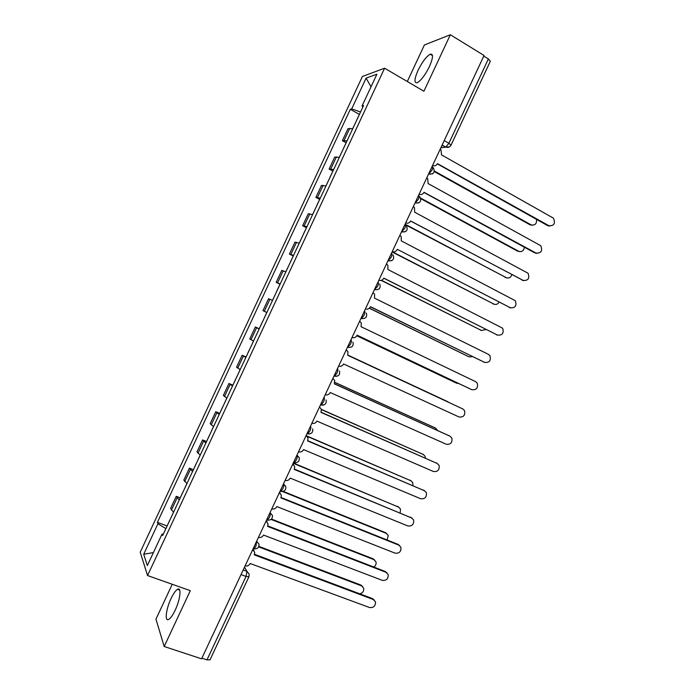 <?xml version="1.0" encoding="UTF-8"?>
<svg xmlns="http://www.w3.org/2000/svg" width="695" height="695" viewBox="0 0 695 695"><rect width="100%" height="100%" fill="white"/><g stroke="black" fill="none" stroke-linecap="round" stroke-linejoin="round"><path stroke-width="1.04" d="M175.183 610.167C180.379 599.351 181.708 586.563 177.503 589.334C175.548 590.55 173.403 593.617 171.057 598.534C165.975 609.055 164.437 622.112 168.755 619.349C170.683 618.15 172.829 615.084 175.183 610.167M429.432 66.538C433.246 57.676 433.489 53.576 430.188 54.219C426.296 56.512 422.239 61.89 418.034 70.36C414.22 79.169 413.977 83.27 417.304 82.662C421.135 80.429 425.175 75.06 429.432 66.538M172.247 584.278L155.949 619.141L164.185 646.498L201.585 658.834L484.068 55.487L450.343 34.75L424.393 44.975L407.313 81.506M384.604 68.206L362.408 76.476L140.216 552.195L147.549 575.547L384.604 68.206L423.915 91.236L450.343 34.75M164.185 646.498L190.308 590.654L147.549 575.547M210.029 659.816L206.988 659.868L246.047 576.442L246.96 571.368L244.501 567.172M201.889 658.182L206.988 659.868M483.781 56.113L488.376 58.936L490.331 61.256M352.73 128.705L347.987 128.688L342.374 140.694L347.066 140.833M346.101 142.736L342.374 140.694M339.342 157.365L334.729 157.061L329.117 169.067L333.678 169.493M332.87 171.066L329.117 169.067M325.964 186.008L321.481 185.426L315.878 197.415L320.299 198.127M319.639 199.378L315.878 197.415M312.585 214.642L308.241 213.765L302.638 225.753L306.929 226.744M306.417 227.673L302.638 225.753M299.215 243.25L295.001 242.095L289.407 254.075L293.568 255.343M293.203 255.951L289.407 254.075M285.862 271.841L281.779 270.407L276.184 282.379L280.207 283.934M280.085 284.203L276.184 282.379M272.501 300.414L268.557 298.702L262.971 310.665L266.863 312.498M259.166 328.978L255.352 326.98L249.766 338.934L253.527 341.054M262.258 322.185L259.261 328.77L255.352 326.98M245.83 357.517L242.147 355.241L236.561 367.195L240.192 369.584M246.013 356.969L242.147 355.241M232.504 386.046L228.95 383.484L223.373 395.429L226.865 398.105M232.834 385.178L228.95 383.484M219.186 414.55L215.763 411.718L210.185 423.655L213.547 426.608M219.663 413.36L215.763 411.718M205.876 443.045L202.584 439.926L197.006 451.863L200.247 455.095M206.502 441.534L202.584 439.926M192.567 471.523L189.414 468.126L183.845 480.045L186.938 483.564M193.349 469.69L189.414 468.126M179.275 499.974L176.243 496.308L170.683 508.219L171.474 509.956L173.646 512.015M180.196 497.828L176.243 496.308M360.549 111.973L351.705 108.915L366.091 78.135L376.899 74.2L362.052 105.979L362.929 106.891M163.316 534.134L162.048 534.073L162.639 535.576L363.555 105.553L362.052 105.979M162.048 534.073L147.34 565.556L143.7 554.245L157.947 523.735L165.888 528.634M351.705 108.915L350.315 109.315L157.391 522.336L157.947 523.735M359.341 114.388L350.315 109.315M167.061 525.95L157.391 522.336M366.091 78.135L371.026 86.771M153.387 552.603L143.7 554.245M432.551 165.523C434.636 166.305 436.269 165.671 437.45 163.629L548.894 225.701C554.167 225.953 555.67 223.434 553.42 218.161L441.542 154.898L440.951 149.764L440.213 149.156M549.858 226.066L547.703 225.64L437.337 163.855M359.81 113.554L356.613 120.226M434.445 171.083L531.076 224.833C534.959 225.666 536.801 223.86 536.583 219.42M355.293 123.241L352.66 128.688M532.031 225.197L529.955 224.78L434.332 171.613M419.111 194.235C421.205 194.991 422.847 194.348 424.028 192.307L536.036 253.067C541.188 253.371 542.76 250.912 540.736 245.7L428.111 183.576L427.72 178.711L426.773 177.868M536.801 253.38L534.872 252.945L423.95 192.454M405.68 222.921C407.783 223.651 409.424 222.999 410.606 220.958L523.187 280.433C528.226 280.763 529.851 278.365 528.052 273.231L414.689 212.236L414.463 207.631L413.334 206.571M523.735 280.667L410.571 221.036M346.501 142.041L343.321 148.687M420.701 198.127L518.661 251.269C521.823 252.198 523.735 250.852 524.386 247.229M341.983 151.71L339.273 157.348M519.426 251.573L517.575 251.156L420.866 198.718M333.2 170.51L330.029 177.129M405.081 224.19L506.264 277.687C508.853 278.599 510.703 277.644 511.833 274.812M328.692 180.17L325.894 185.991M506.811 277.922L405.42 224.772M510.669 307.92L397.332 249.323L510.347 307.772C515.273 308.137 516.941 305.791 515.36 300.735L401.284 240.878L401.197 236.526L399.903 235.249M392.249 251.599C394.369 252.302 396.02 251.642 397.201 249.601M378.836 280.25C380.964 280.936 382.615 280.259 383.796 278.217L497.516 335.103C502.329 335.485 504.049 333.2 502.659 328.222L387.88 269.504L387.906 265.394L386.481 263.918M497.611 335.146L383.831 278.139M365.422 308.893C367.559 309.562 369.219 308.867 370.4 306.825L484.684 362.408C489.402 362.816 491.157 360.575 489.958 355.692L488.463 354.363L374.483 298.112L374.614 294.237L373.067 292.569M484.406 362.312L370.478 306.669M319.909 198.952L316.746 205.555M392.197 251.712L493.867 304.089C495.952 304.923 497.681 304.306 499.027 302.247M315.4 208.613L312.524 214.616M494.197 304.245L392.076 251.964M306.625 227.387L303.48 233.972M381.52 280.328L481.47 330.481L485.987 329.534M302.116 237.047L299.154 243.224M481.592 330.533L381.251 280.415M293.351 255.803L290.215 262.363M369.41 308.163L469.09 356.856L472.643 356.657M288.842 265.455L285.793 271.815M468.856 356.778L369.314 308.25M352.026 337.518C354.172 338.161 355.831 337.457 357.013 335.416L471.862 389.704C476.483 390.121 478.282 387.94 477.248 383.145L475.641 381.659L361.087 326.711L361.304 323.036L359.663 321.203M471.106 389.382L357.126 335.181M356.839 335.746L456.711 383.223L458.778 383.527M275.576 293.846L272.449 300.379M456.016 382.928L356.822 335.781M338.63 366.126C340.785 366.743 342.453 366.03 343.634 363.98L459.048 416.991C463.582 417.417 465.407 415.271 464.529 410.571L462.827 408.947L347.709 355.284L462.827 408.947M347.709 355.284L347.987 351.809L346.266 349.811M263.761 319.135L266.758 312.559M448.953 402.466L347.804 355.093M347.804 355.076L447.988 401.797M325.243 394.717C327.415 395.307 329.083 394.586 330.264 392.536L446.242 444.253C450.69 444.678 452.549 442.585 451.811 437.972L450.021 436.217L334.338 383.849L334.669 380.556L332.879 378.41M334.382 383.753L449.596 435.982M250.513 347.5L253.458 341.019M437.624 430.5L435.626 428.137L334.816 382.441M246.013 357.126L249.018 350.532M334.825 382.346L435.252 427.929M311.864 423.281C314.044 423.863 315.721 423.125 316.903 421.074L433.445 471.505C437.815 471.931 439.692 469.881 439.092 465.355L437.216 463.469L320.977 412.387L321.351 409.268L319.491 406.992M321.055 412.222L437.233 463.478M237.273 375.839L240.131 369.558M425.444 458.101L425.088 456.285L423.264 454.461L321.429 409.59M232.773 385.473L235.787 378.853M321.377 409.39L423.298 454.478M298.494 451.837C300.683 452.393 302.368 451.646 303.55 449.596L420.649 498.741C424.949 499.158 426.852 497.151 426.374 492.703L424.428 490.713L307.616 440.917L308.024 437.946L306.121 435.565M307.729 440.673L424.662 490.826M224.033 404.169L226.805 398.07M412.926 485.527L412.804 482.712L410.91 480.775L307.207 436.391M219.542 413.794L222.556 407.166M306.634 435.878L411.162 480.897M285.132 480.384C287.33 480.914 289.016 480.149 290.206 478.099L407.869 525.959C412.092 526.376 414.02 524.395 413.655 520.042L411.64 517.94L294.263 469.42L294.697 466.597L292.751 464.112M292.838 463.93L293.394 464.503M294.419 469.099L412.092 518.166M210.802 432.481L213.495 426.574M400.146 512.814L400.52 509.105L398.565 507.072L293.151 463.27M206.311 442.098L209.343 435.461M293.29 462.974L399.026 507.298M271.78 508.905C273.986 509.409 275.68 508.636 276.862 506.586L395.09 553.168C399.251 553.568 401.197 551.63 400.928 547.347L398.861 545.149L280.928 497.915L281.379 495.222L279.39 492.642M279.512 492.39L280.259 493.215M281.11 497.516L398.009 544.359L399.512 545.488M197.589 460.785L200.186 455.06M387.115 539.989L388.244 535.489L386.229 533.352L282.413 491.495M193.097 470.393L196.129 463.73M283.152 491.365L385.438 532.613L386.88 533.699M258.436 537.409C260.651 537.895 262.345 537.113 263.535 535.063L382.32 580.36C386.42 580.742 388.383 578.839 388.21 574.635L386.081 572.341L267.592 526.393L268.062 523.822L266.046 521.154M266.202 520.824L267.106 521.902M267.81 525.915L385.265 571.49L386.915 572.802M184.375 489.063L186.886 483.52M373.754 567.024C375.708 565.713 376.438 563.984 375.96 561.847L373.893 559.614L271.05 519.417M179.883 498.663L182.924 491.991M271.458 519.052L373.128 558.823L374.727 560.083M245.092 565.895C247.324 566.364 249.027 565.565 250.209 563.515L369.558 607.534C373.606 607.908 375.578 606.023 375.491 601.896L373.319 599.524L254.266 554.853L254.744 552.386L252.702 549.658M252.893 549.25L253.927 550.553M254.509 554.297L372.529 598.603L374.318 600.098M171.17 517.323L173.594 511.972M359.767 593.817C362.755 593 364.058 591.124 363.676 588.178L361.565 585.868L258.653 546.887M166.678 526.923L169.728 520.234M258.887 546.374L360.835 585.016L362.555 586.45M253.319 548.702L253.988 548.85L255.89 546.313L256.663 541.188M256.62 541.283L259.009 544.15C259.148 547.547 257.471 549.12 253.988 548.85L253.215 548.555M266.767 519.99L267.41 520.103L269.382 517.497C270.381 515.177 270.65 513.562 270.207 512.623L270.103 512.484M270.06 512.571L272.423 515.369C272.631 518.809 270.954 520.39 267.41 520.103L266.671 519.817M280.215 491.269L280.841 491.348L282.882 488.663C283.873 486.352 284.133 484.762 283.664 483.902L283.551 483.772M283.517 483.842L285.836 486.561C286.123 490.053 284.455 491.652 280.841 491.348L280.128 491.061M293.672 462.522L294.28 462.583L296.391 459.812C297.382 457.51 297.625 455.955 297.121 455.155L297 455.034M296.974 455.095L299.258 457.718C299.632 461.272 297.973 462.887 294.28 462.583L293.603 462.297M307.138 433.767L307.72 433.802L309.909 430.943C310.9 428.641 311.125 427.13 310.587 426.391L310.465 426.287M320.464 404.924L321.168 405.003L323.436 402.058C324.417 399.764 324.626 398.278 324.061 397.61L324.061 397.61M333.947 376.134L334.616 376.186L336.971 373.154C337.952 370.869 338.144 369.419 337.544 368.81L337.544 368.81M347.578 347.387L350.506 344.233C351.488 341.949 351.661 340.541 351.036 340.003L350.897 339.933M360.922 318.51L361.53 318.527L364.058 315.295C365.031 313.019 365.196 311.647 364.536 311.169L364.389 311.099M374.423 289.676L377.611 286.34C378.584 284.073 378.732 282.735 378.045 282.318L377.898 282.248M387.932 260.834L391.181 257.376C392.145 255.108 392.275 253.805 391.554 253.458L391.415 253.388M401.441 231.965L404.751 228.386C405.724 226.127 405.828 224.85 405.081 224.572L404.942 224.502M414.967 203.088L418.329 199.378C419.302 197.119 419.389 195.886 418.607 195.677L418.468 195.599M428.494 174.184L431.916 170.353C432.881 168.103 432.959 166.904 432.151 166.757L432.012 166.687M243.181 569.978L246.96 571.368L249.218 574.226L248.906 576.78L246.047 576.442L241.017 574.6M440.865 147.774L445.782 147.114L448.901 143.248L488.376 58.936M442.081 145.168L445.591 147.166L449.587 146.801M387.949 260.79L391.772 260.651M401.467 231.913L405.394 231.722M415.002 203.01L419.016 202.784M428.537 174.097L432.637 173.837M184.705 481.618L190.308 469.629M197.953 453.27L203.557 441.273M211.202 424.906L216.814 412.908M224.459 396.532L230.071 384.517M237.725 368.133L243.346 356.109M250.999 339.716L256.62 327.692M264.282 311.291L269.903 299.258M277.574 282.839L283.195 270.798M290.875 254.379L296.496 242.329M304.175 225.901L309.805 213.843M317.493 197.397L323.123 185.339M330.811 168.885L336.45 156.818M344.138 140.355L349.776 128.28M171.474 509.956L177.069 497.968M334.173 376.238L337.11 376.238M320.777 405.063L323.392 405.098M307.399 433.871L309.649 433.932M294.028 462.653L295.87 462.74M280.658 491.417L282.048 491.521M267.297 520.155L268.209 520.251M444.227 140.581L448.901 143.248L451.003 145.229M248.94 576.728L209.986 659.903M548.894 225.701L547.703 225.64M529.955 224.78L531.076 224.833M536.036 253.067L534.872 252.945M523.187 280.433L522.049 280.241M517.575 251.156L518.661 251.269M505.195 277.514L506.264 277.687M510.347 307.772L509.244 307.52M497.516 335.103L496.439 334.79M484.684 362.408L483.633 362.034M492.833 303.863L493.867 304.089M480.471 330.195L481.47 330.481M468.109 356.509L469.09 356.856M471.862 389.704L470.845 389.269M455.764 382.815L456.711 383.223M450.021 436.217L449.048 435.678M434.722 427.634L435.626 428.137M437.216 463.469L436.278 462.87M422.386 453.896L423.264 454.461M424.428 490.713L423.516 490.045M410.067 480.149L410.91 480.775M411.64 517.94L410.762 517.21M397.748 506.386L398.565 507.072M398.861 545.149L398.009 544.359M385.438 532.613L386.229 533.352M386.081 572.341L385.265 571.49M373.128 558.823L373.893 559.614M373.319 599.524L372.529 598.603M360.835 585.016L361.565 585.868M177.503 589.334L179.71 590.116M430.188 54.219L432.481 55.609M428.607 173.95L428.911 174.124C433.958 174.271 435.383 172.108 433.211 167.643M415.08 202.844L415.428 203.027C420.275 203.235 421.752 201.159 419.867 196.781M401.554 231.722L401.945 231.921C406.61 232.173 408.139 230.167 406.506 225.901M388.045 260.59L388.47 260.807C392.97 261.094 394.525 259.148 393.135 254.987M374.536 289.441L374.996 289.667C379.348 289.98 380.93 288.104 379.739 284.046M361.026 318.284L361.53 318.527C365.744 318.849 367.351 317.024 366.343 313.071M347.535 347.109L348.073 347.361C352.156 347.691 353.781 345.928 352.93 342.062M334.043 375.926L334.616 376.186C338.587 376.516 340.22 374.796 339.516 371.026M320.551 404.733L321.168 405.003C325.034 405.324 326.676 403.647 326.094 399.955M307.077 433.524L307.72 433.802C311.499 434.114 313.15 432.464 312.68 428.85M442.142 145.047L445.782 147.114C448.075 147.835 449.83 147.192 451.029 145.168L490.366 61.177M276.958 290.736L280.007 284.203"/></g></svg>
